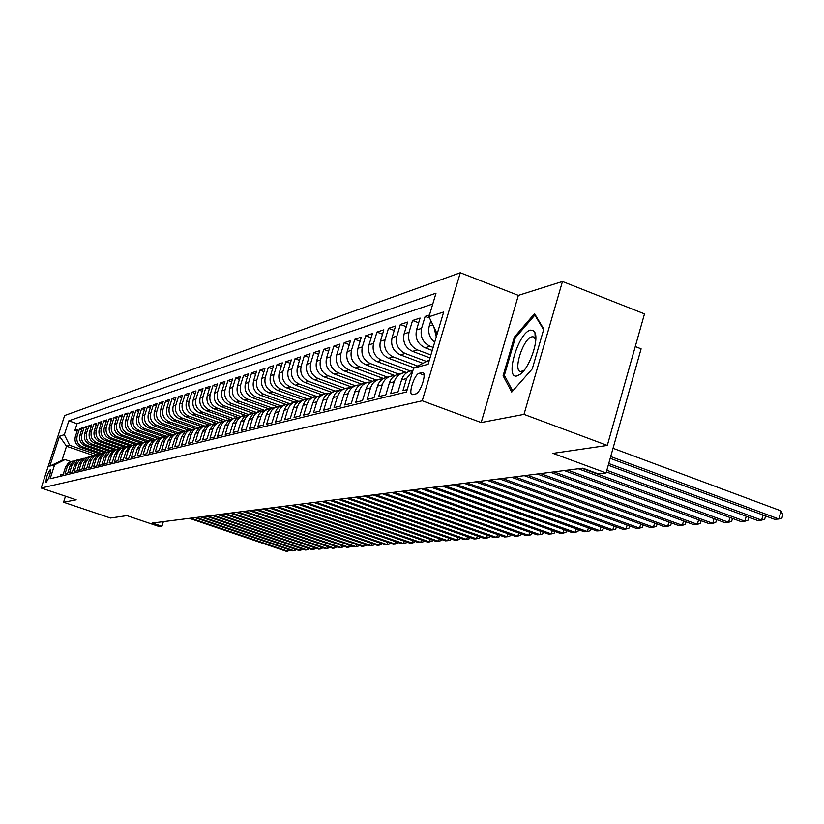 <?xml version="1.0" encoding="UTF-8"?>
<svg xmlns="http://www.w3.org/2000/svg" width="824" height="824" viewBox="0 0 824 824"><rect width="100%" height="100%" fill="white"/><g stroke="black" fill="none" stroke-linecap="round" stroke-linejoin="round"><path stroke-width="1.24" d="M46.196 482.267C49.203 477.93 50.604 473.697 50.398 469.587L50.295 469.598C47.287 473.954 45.897 478.178 46.103 482.277L46.196 482.267M460.297 272.754L64.622 415.533L41.2 488.004L422.238 400.783L460.297 272.754L518.347 295.404L481.175 422.547L523.992 414.369L562.462 281.489L518.347 295.404M562.462 281.489L644.502 313.882L607.309 445.434L553.017 453.365L606.083 472.935L641.103 348.84L635.263 346.564M65.487 496.202L63.551 502.218L110.498 518.028L126.896 515.628L159.331 526.587L161.937 526.268L163.379 521.644M523.992 414.369L607.309 445.434M60.09 476.334L60.554 474.902L63.221 474.243L65.57 466.951L67.383 466.487L70.771 462.048L74.5 460.771M67.383 466.487L65.024 473.8L67.743 473.131L70.112 465.776L71.956 465.303L75.365 460.822L79.145 459.534M71.956 465.303L69.576 472.688L72.347 471.998L74.737 464.582L76.611 464.097L80.052 459.576L83.873 458.278M76.611 464.097L74.212 471.544L77.034 470.844L79.444 463.356L81.349 462.861L84.82 458.309L88.693 457.001M81.349 462.861L78.929 470.38L81.803 469.67L84.233 462.12L86.17 461.615L89.672 457.021L93.596 455.693M86.17 461.615L83.739 469.196L86.664 468.475L89.105 460.853L91.083 460.338L94.616 455.703L98.581 454.364M91.083 460.338L88.632 467.991L91.619 467.26L94.08 459.565L96.099 459.04L99.653 454.364L103.67 453.004M96.099 459.04L93.627 466.765L96.665 466.024L99.148 458.247L101.198 457.722L104.782 452.994L108.861 451.634M101.198 457.722L98.705 465.519L101.805 464.757L104.308 456.908L106.399 456.372L110.014 451.603L114.145 450.223M106.399 456.372L103.886 464.242L107.038 463.469L109.561 455.548L111.693 454.992L113.321 451.995L115.35 450.182L119.521 448.792M111.693 454.992L109.159 462.944L112.383 462.151L114.927 454.158L117.101 453.591L118.738 450.563L120.778 448.74L125.021 447.329M117.101 453.591L114.546 461.615L117.822 460.812L120.397 452.737L122.611 452.17L123.847 449.667L126.319 447.257L130.614 445.846M122.611 452.17L120.036 460.266L123.373 459.442L125.969 451.294L128.225 450.707L129.471 448.184L131.974 445.753L136.321 444.321M128.225 450.707L125.629 458.886L129.038 458.051L131.655 449.822L133.962 449.224L135.641 446.103L137.742 444.218L142.15 442.776M133.962 449.224L131.335 457.485L134.817 456.63L137.453 448.318L139.802 447.71L141.501 444.558L143.623 442.653L148.093 441.201M139.802 447.71L137.165 456.053L140.708 455.178L143.366 446.783L145.776 446.165L147.486 442.982L149.618 441.056L154.15 439.583M145.776 446.165L143.108 454.591L146.724 453.694L149.412 445.218L151.863 444.579L153.151 441.952L155.746 439.429L160.34 437.935M151.863 444.579L149.165 453.097L152.873 452.191L155.571 443.621L158.074 442.972L159.825 439.728L161.998 437.771L166.664 436.257M158.074 442.972L155.365 451.573L159.135 450.646L161.875 441.983L164.429 441.324L165.737 438.636L168.384 436.071L173.112 434.547M164.429 441.324L161.689 450.017L165.542 449.07L168.302 440.325L170.908 439.645L172.237 436.926L174.904 434.33L179.704 432.796M170.908 439.645L168.148 448.431L172.082 447.463L174.863 438.615L177.531 437.925L178.87 435.185L181.568 432.559L186.44 431.003M177.531 437.925L174.74 446.804L178.767 445.815L181.579 436.885L184.298 436.174L186.111 432.785L188.377 430.746L193.321 429.17M184.298 436.174L181.486 445.145L185.596 444.136L188.428 435.103L191.22 434.382L193.043 430.952L195.329 428.892L200.356 427.306M191.22 434.382L188.377 443.456L192.579 442.416L195.442 433.29L198.285 432.548L199.666 429.716L202.436 427.007L207.535 425.4M198.285 432.548L195.412 441.716L199.717 440.665L202.601 431.426L205.516 430.674L207.38 427.172L209.708 425.071L214.889 423.443M205.516 430.674L202.622 439.944L207.02 438.862L209.935 429.531L212.911 428.758L214.796 425.215L217.145 423.093L222.408 421.445M212.911 428.758L209.986 438.131L214.487 437.029L217.423 427.584L220.472 426.791L222.377 423.217L224.756 421.064L230.102 419.406M220.472 426.791L217.515 436.277L222.12 435.144L225.096 425.596L228.217 424.793L229.649 421.826L232.533 418.994L237.971 417.315M228.217 424.793L225.23 434.382L229.948 433.218L232.945 423.567L236.138 422.733L237.59 419.735L240.505 416.872L246.036 415.172M236.138 422.733L233.12 432.435L237.951 431.251L240.979 421.476L244.244 420.631L246.211 416.923L248.663 414.699L254.286 412.989M244.244 420.631L241.205 430.447L246.149 429.232L249.208 419.344L252.556 418.479L254.544 414.729L257.016 412.474L262.732 410.743M252.556 418.479L249.487 428.418L254.544 427.172L257.634 417.16L261.064 416.274L263.072 412.474L265.575 410.197L271.395 408.447M261.064 416.274L257.964 426.327L263.155 425.05L266.276 414.925L269.788 414.009L271.817 410.167L274.341 407.87L280.263 406.098M269.788 414.009L266.657 424.185L271.971 422.877L275.123 412.628L278.728 411.691L280.253 408.508L283.332 405.47L289.358 403.678M278.728 411.691L275.556 422.001L281.015 420.652L284.198 410.27L287.895 409.312L289.966 405.377L292.551 403.018L298.69 401.206M287.895 409.312L284.692 419.746L290.285 418.376L293.509 407.859L297.299 406.881L298.854 403.616L302.006 400.505L308.258 398.672M297.299 406.881L294.065 417.449L299.802 416.038L303.057 405.387L306.95 404.378L309.062 400.34L311.699 397.92L318.074 396.066M306.95 404.378L303.675 415.08L309.567 413.627L312.852 402.843L316.849 401.813L318.445 398.466L321.659 395.273L324.924 393.79L328.148 393.398M316.849 401.813L313.542 412.649L319.588 411.166L322.915 400.237L327.015 399.177L329.178 395.036L331.876 392.554L335.183 391.05L338.499 390.658M327.015 399.177L323.678 410.156L329.878 408.632L333.246 397.559L337.459 396.468L339.642 392.276L342.382 389.752L345.719 388.238L349.129 387.847M337.459 396.468L334.081 407.602L340.456 406.026L343.855 394.809L348.181 393.687C349.778 389.031 352.868 386.178 357.451 385.138L360.047 384.952M348.181 393.687L344.772 404.965L351.323 403.358L354.763 391.977L359.213 390.823C360.819 386.106 363.951 383.222 368.586 382.171L371.274 381.976M359.213 390.823L355.762 402.267L362.498 400.608L365.98 389.072L370.553 387.888C372.18 383.098 375.342 380.173 380.039 379.112L382.82 378.927M370.553 387.888L367.061 399.486L373.993 397.776L377.505 386.085L382.212 384.859C383.86 380.008 387.064 377.042 391.822 375.971L394.696 375.785M382.212 384.859L378.679 396.622L385.817 394.871L389.371 383.006L394.222 381.749C395.881 376.826 399.125 373.818 403.935 372.736L406.922 372.551M394.222 381.749L390.648 393.676L397.992 391.874L401.587 379.843L406.572 378.546L412.876 370.656M406.572 378.546L402.957 390.648L407.221 389.598M429.489 314.995L425.143 316.406L429.613 318.116M432.229 350.468L425.029 347.749C417.727 344.113 414.894 338.19 416.511 329.971L420.075 318.054L412.577 320.495L418.654 322.802M430.015 357.935L412.536 351.364C405.326 347.79 402.524 341.95 404.131 333.844L407.653 322.091L400.371 324.46L406.273 326.706M422.969 363.332L400.392 354.876C393.275 351.354 390.514 345.596 392.09 337.613L395.582 326.016L388.495 328.323L394.233 330.486M414.214 367.864L388.588 358.286C381.563 354.814 378.834 349.139 380.4 341.27L383.85 329.837L376.959 332.072L382.542 334.173M406.438 372.53L377.114 361.602C370.172 358.193 367.473 352.59 369.028 344.823L372.438 333.545L365.743 335.728L371.161 337.758M394.964 375.61L365.949 364.836C359.089 361.468 356.432 355.947 357.966 348.284L361.334 337.16L354.814 339.272L360.098 341.249M383.521 378.504L355.082 367.978C348.305 364.661 345.678 359.213 347.192 351.652L350.53 340.673L344.185 342.733L349.325 344.648M372.407 381.347L344.504 371.037C337.809 367.762 335.214 362.395 336.717 354.928L340.013 344.092L333.844 346.101L338.839 347.965M361.633 384.118L334.204 374.014C327.591 370.79 325.027 365.485 326.51 358.121L329.775 347.419L323.76 349.376L328.622 351.189M351.168 386.837L324.172 376.918C317.631 373.736 315.098 368.503 316.571 361.231L319.794 350.663L313.934 352.569L318.672 354.33M341.023 389.505L314.387 379.74C307.929 376.609 305.416 371.439 306.878 364.26L310.071 353.826L304.355 355.69L308.979 357.4M331.166 392.121L304.859 382.501C298.463 379.401 295.991 374.302 297.433 367.216L300.595 356.916L295.023 358.728L299.524 360.387M321.618 394.696L295.558 385.189C289.234 382.13 286.793 377.104 288.215 370.089L291.356 359.913L285.918 361.685L290.306 363.302M312.275 397.199L286.494 387.816C280.242 384.798 277.822 379.823 279.233 372.901L282.333 362.848L277.029 364.579L281.314 366.144M303.15 399.63L277.647 390.37C271.457 387.393 269.067 382.48 270.468 375.641L273.537 365.712L268.356 367.391L272.538 368.925M294.24 402.009L269.005 392.873C262.887 389.927 260.518 385.076 261.908 378.319L264.947 368.503L259.89 370.151L263.979 371.634M285.537 404.337L260.569 395.304C254.523 392.399 252.185 387.61 253.555 380.935L256.563 371.233L251.629 372.839L255.615 374.292M277.008 406.593L252.34 397.693C246.345 394.82 244.038 390.082 245.398 383.479L248.374 373.89L243.554 375.466L247.447 376.877M268.696 408.797L244.295 400.021C238.363 397.178 236.076 392.502 237.425 385.972L240.371 376.496L235.664 378.031L239.465 379.411M260.6 410.97L236.426 402.287C230.565 399.496 228.3 394.861 229.638 388.413L232.564 379.04L227.96 380.534L231.678 381.883M252.741 413.112L228.742 404.512C222.944 401.752 220.698 397.168 222.027 390.792L224.921 381.522L220.42 382.985L224.056 384.303M245.109 415.234L221.234 406.685C215.486 403.956 213.272 399.434 214.58 393.12L217.454 383.953L213.045 385.385L216.599 386.662M237.724 417.325L213.89 408.807C208.204 406.108 206.01 401.638 207.308 395.396L210.151 386.322L205.845 387.723L209.317 388.979M230.298 419.303L206.7 410.888C201.066 408.22 198.903 403.791 200.191 397.621L203.003 388.65L198.79 390.02L202.189 391.246M222.913 421.188L199.676 412.917C194.093 410.28 191.951 405.902 193.228 399.794L196.009 390.926L191.889 392.265L195.216 393.46M215.713 423.052L192.795 414.915C187.275 412.299 185.143 407.973 186.409 401.927L189.17 393.151L185.132 394.459L188.387 395.623M208.678 424.875L186.059 416.862C180.59 414.276 178.478 409.992 179.735 404.017L182.475 395.324L178.52 396.612L181.713 397.745M201.808 426.678L179.467 418.767C174.049 416.213 171.958 411.979 173.205 406.057L175.914 397.456L172.051 398.713L175.172 399.825M195.113 428.449L173.009 420.631C167.643 418.108 165.572 413.916 166.808 408.055L169.497 399.547L165.706 400.783L168.766 401.865M188.583 430.19L166.685 422.465C161.37 419.962 159.32 415.811 160.546 410.022L163.214 401.587L159.495 402.802L162.493 403.863M182.207 431.91L160.484 424.257C155.221 421.785 153.192 417.675 154.407 411.938L157.044 403.595L153.408 404.78L156.344 405.82M175.955 433.589L154.418 426.008C149.196 423.567 147.187 419.498 148.392 413.813L151.008 405.562L147.445 406.716L150.318 407.736M169.806 435.227L148.464 427.728C143.294 425.308 141.306 421.291 142.5 415.656L145.096 407.478L141.604 408.622L144.416 409.61M163.78 436.833L142.634 429.417C137.505 427.028 135.538 423.042 136.722 417.469L139.297 409.373L135.867 410.486L138.628 411.454M157.858 438.409L136.908 431.076C131.83 428.696 129.883 424.762 131.057 419.241L133.612 411.217L130.244 412.309L132.952 413.267M152.038 439.944L131.304 432.693C126.268 430.344 124.342 426.441 125.495 420.982L128.029 413.03L124.733 414.101L127.39 415.038M146.353 441.458L125.794 434.279C120.809 431.961 118.893 428.099 120.046 422.681L122.56 414.812L119.325 415.863L121.931 416.779M140.801 442.952L120.397 435.844C115.463 433.548 113.558 429.716 114.701 424.35L117.193 416.553L114.021 417.593L116.575 418.489M135.373 444.435L115.103 437.379C110.2 435.103 108.325 431.302 109.458 425.998L111.93 418.273L108.809 419.282L111.322 420.158M130.079 445.897L109.901 438.883C105.05 436.627 103.185 432.868 104.308 427.604L106.76 419.952L103.7 420.94L106.162 421.806M124.908 447.339L104.803 440.356C99.992 438.121 98.138 434.403 99.251 429.18L101.682 421.6L98.684 422.578L101.105 423.423M119.707 448.709L99.797 441.808C95.017 439.594 93.184 435.906 94.296 430.736L96.707 423.217L93.761 424.175L96.13 425.009M114.546 450.038L94.873 443.23C90.146 441.036 88.323 437.379 89.425 432.26L91.814 424.813L88.92 425.751L91.248 426.564M109.499 451.356L90.043 444.62C85.346 442.457 83.554 438.832 84.635 433.754L87.014 426.368L84.172 427.296L86.458 428.089M104.545 452.644L85.305 445.99C80.649 443.848 78.857 440.253 79.938 435.227L82.297 427.903L79.506 428.81L81.751 429.592M606.083 472.935L598.286 473.862L582.867 468.187L152.388 523.044L161.937 526.268M422.104 372.541L419.189 373.293C414.421 374.055 407.798 394.809 412.391 394.634L415.739 393.903C420.518 393.285 427.254 372.232 422.588 372.489L423.536 373.076M93.74 455.621L66.517 446.237L61.944 460.42L65.055 459.576L54.621 464.829L50.12 478.754L406.5 391.987L413.617 368.173L429.397 360.016M54.621 464.829L49.842 466.106L59.493 436.236L64.354 434.67L68.825 420.827L435.999 293.2L428.964 316.756L443.683 311.997L428.13 364.27L413.617 368.173M101.63 453.416L82.493 446.804C77.858 444.672 76.086 441.098 77.157 436.092L79.506 428.81M99.704 453.921L80.639 447.339L82.493 446.804M106.492 452.129L87.19 445.444C82.513 443.291 80.721 439.686 81.813 434.639L84.172 427.296M111.436 450.81L91.969 444.064C87.262 441.891 85.449 438.255 86.541 433.156L88.92 425.751M116.462 449.461L96.83 442.663C92.082 440.459 90.259 436.792 91.361 431.652L93.761 424.175M121.561 448.091L101.785 441.231C96.995 439.007 95.151 435.309 96.264 430.118L98.684 422.578M126.762 446.69L106.832 439.769C102.001 437.523 100.147 433.795 101.27 428.552L103.7 420.94M132.077 445.279L111.971 438.286C107.099 436.02 105.225 432.25 106.358 426.966L108.809 419.282M137.505 443.837L117.214 436.772C112.291 434.485 110.406 430.674 111.539 425.339L114.021 417.593M143.057 442.385L122.549 435.227C117.585 432.919 115.679 429.067 116.833 423.691L119.325 415.863M148.742 440.902L127.988 433.651C122.982 431.323 121.056 427.44 122.22 422.001L124.733 414.101M154.541 439.398L133.529 432.044C128.482 429.695 126.546 425.771 127.71 420.281L130.244 412.309M160.474 437.874L139.184 430.416C134.096 428.037 132.128 424.072 133.303 418.53L135.867 410.486M166.407 436.277L144.952 428.748C139.812 426.338 137.835 422.341 139.019 416.748L141.604 408.622M172.35 434.608L150.833 427.048C145.642 424.618 143.644 420.58 144.839 414.925L147.445 406.716M178.468 432.93L156.828 425.308C151.595 422.856 149.577 418.777 150.782 413.071L153.408 404.78M184.741 431.22L162.946 423.536C157.662 421.064 155.633 416.934 156.848 411.176L159.495 402.802M191.178 429.489L169.198 421.733C163.863 419.231 161.813 415.059 163.039 409.24L165.706 400.783M197.77 427.738L175.574 419.89C170.187 417.356 168.117 413.143 169.353 407.262L172.051 398.713M204.527 425.957L182.083 418.005C176.645 415.44 174.554 411.186 175.8 405.243L178.52 396.612M211.397 424.123L188.737 416.079C183.247 413.493 181.125 409.188 182.392 403.183L185.132 394.459M218.412 422.248L195.525 414.122C189.983 411.495 187.851 407.149 189.118 401.082L191.889 392.265M225.57 420.343L202.467 412.113C196.864 409.456 194.711 405.068 195.988 398.929L198.79 390.02M232.873 418.376L209.553 410.064C203.909 407.375 201.726 402.936 203.013 396.735L205.845 387.723M240.33 416.377L216.805 407.962C211.099 405.253 208.894 400.763 210.202 394.49L213.045 385.385M247.993 414.338L224.221 405.82C218.453 403.08 216.228 398.538 217.536 392.193L220.42 382.985M255.862 412.268L231.802 403.626C225.972 400.855 223.726 396.251 225.045 389.845L227.96 380.534M263.948 410.156L239.557 401.391C233.666 398.579 231.389 393.923 232.728 387.445L235.664 378.031M272.239 408.014L247.488 399.094C241.535 396.241 239.238 391.544 240.587 384.983L243.554 375.466M280.757 405.82L255.605 396.746C249.59 393.862 247.272 389.103 248.642 382.47L251.629 372.839M289.512 403.595L263.917 394.336C257.84 391.421 255.492 386.611 256.872 379.895L259.89 370.151M298.185 401.216L272.435 391.874C266.296 388.918 263.917 384.046 265.307 377.258L268.356 367.391M306.95 398.734L281.159 389.361C274.948 386.363 272.538 381.43 273.949 374.56L277.029 364.579M316.025 396.22L290.089 386.775C283.817 383.737 281.386 378.741 282.797 371.789L285.918 361.685M325.398 393.666L299.246 384.128C292.901 381.048 290.439 375.991 291.871 368.946L295.023 358.728M335.069 391.081L308.639 381.409C302.223 378.288 299.73 373.169 301.182 366.041L304.355 355.69M345.04 388.444L318.27 378.618C311.781 375.466 309.257 370.275 310.72 363.054L313.934 352.569M355.247 385.725L328.148 375.765C321.587 372.561 319.032 367.308 320.515 359.995L323.76 349.376M365.691 382.944L338.293 372.829C331.65 369.585 329.064 364.26 330.558 356.854L333.844 346.101M376.424 380.07L348.707 369.822C341.981 366.526 339.364 361.128 340.878 353.63L344.185 342.733M387.445 377.135L359.398 366.732C352.59 363.394 349.942 357.915 351.467 350.313L354.814 339.272M398.734 374.096L370.378 363.559C363.487 360.17 360.809 354.619 362.354 346.914L365.743 335.728M410.342 370.985L381.667 360.294C374.693 356.854 371.984 351.23 373.54 343.412L376.959 332.072M417.686 366.072L393.264 356.936C386.209 353.445 383.469 347.738 385.035 339.818L388.495 328.323M426.544 361.489L405.202 353.486C398.054 349.942 395.273 344.154 396.869 336.12L400.371 324.46M430.89 354.979L417.49 349.932C410.249 346.327 407.427 340.456 409.034 332.309L412.577 320.495M433.146 347.409L430.128 346.276C422.794 342.619 419.941 336.656 421.569 328.395L425.143 316.406M434.67 342.269C429.52 337.984 427.718 332.556 429.263 325.985L430.849 320.68M436.287 336.862L433.929 327.128M432.785 303.953L77.054 423.691L74.922 430.303L77.126 431.076M80.639 447.339C76.024 445.218 74.253 441.654 75.324 436.668L77.662 429.417L74.922 430.303M65.055 459.576L70.957 461.594M481.175 422.547L422.238 400.783M63.551 502.218L76.179 499.808L41.2 488.004M96.841 454.683L69.649 445.3L66.517 446.237L59.493 436.236M437.163 333.895L428.964 316.756M412.978 370.316L411.382 370.748C406.531 371.84 403.266 374.879 401.587 379.843M402.174 373.2L399.053 374.034C394.263 375.126 391.029 378.113 389.371 383.006M390.071 376.434L387.064 377.238C382.336 378.309 379.153 381.255 377.505 386.085M378.319 379.576L375.425 380.348C370.748 381.399 367.597 384.314 365.98 389.072M366.886 382.624L364.095 383.366C359.48 384.417 356.37 387.29 354.763 391.977M355.772 385.591L348.058 388.588L345.503 391.349L343.855 394.809M344.947 388.475L337.397 391.421L334.874 394.14L333.246 397.559M334.42 391.287L327.025 394.181L324.522 396.869L322.915 400.237M324.172 394.026L316.91 396.869L314.449 399.516L312.852 402.843M314.191 396.684L307.074 399.486L304.633 402.102L303.057 405.387M304.458 399.279L297.474 402.03L295.064 404.615L293.509 407.859M294.982 401.813L288.132 404.512L285.743 407.066L284.198 410.27M285.732 404.285L279.006 406.943L276.648 409.456L275.123 412.628M276.72 406.685L270.118 409.301L267.779 411.794L266.276 414.925M267.924 409.034L261.445 411.609L259.127 414.07L257.634 417.16M259.344 411.331L252.968 413.854L249.208 419.344M250.96 413.566L244.707 416.058L240.979 421.476M242.781 415.749L236.632 418.201L232.945 423.567M234.788 417.881L228.742 420.292L225.096 425.596M226.981 419.962L221.038 422.341L217.423 427.584M219.349 422.001L213.509 424.339L209.935 429.531M211.892 423.989L206.144 426.296L202.601 431.426M204.599 425.936L198.945 428.212L195.442 433.29M197.472 427.841L191.899 430.087L188.428 435.103M190.499 429.706L185.019 431.92L181.579 436.885M183.67 431.529L178.272 433.702L174.863 438.615M176.985 433.311L171.67 435.463L168.302 440.325M170.444 435.051L165.212 437.173L161.875 441.983M164.038 436.761L158.888 438.862L155.571 443.621M157.775 438.44L152.697 440.5L149.412 445.218M151.626 440.078L146.62 442.117L143.366 446.783M145.611 441.685L140.677 443.693L137.453 448.318M139.709 443.261L134.302 445.691L131.655 449.822M133.931 444.806L129.131 446.762L125.969 451.294M128.256 446.32L123.528 448.256L120.397 452.737M122.704 447.803L118.038 449.708L114.927 454.158M117.245 449.255L112.651 451.14L109.561 455.548M111.899 450.677L106.842 452.973L104.308 456.908M106.656 452.077L101.661 454.354L99.148 458.247M101.507 453.458L97.088 455.281L94.08 459.565M96.449 454.807L91.588 457.021L89.105 460.853M91.495 456.125L86.685 458.319L84.233 462.12M86.623 457.433L81.875 459.596L79.444 463.356M81.844 458.7L77.147 460.853L74.737 464.582M77.147 459.957L72.996 461.677L70.112 465.776M77.054 423.691L68.825 420.827M64.354 434.67L69.649 445.3M72.533 461.193L68.433 462.892L65.57 466.951M49.842 466.106L61.944 460.42M534.549 313.635L514.382 337.119L503.103 375.754L511.735 392.07L532.273 368.884L543.809 329.075L534.549 313.635M504.988 376.475L503.103 375.754M515.536 337.562L514.382 337.119M610.708 456.558L778.855 518.996L774.498 519.274L610.203 458.319M613.035 448.287L781.028 510.89L778.855 518.996L781.935 518.038L782.8 514.804L781.028 510.89M517.173 375.899L520.655 373.972C529.667 367.185 538.917 340.466 534.961 332.639L533.138 330.373L530.471 330.146C518.152 332.577 504.37 379.782 517.173 375.899M535.734 340.508L535.26 338.757L532.901 336.728L531.851 336.841C523.116 338.396 512.538 371.686 520.84 371.542L524.26 370.151M512.703 390.978L504.37 375.301L515.299 337.84L534.848 315.098L543.624 329.734M535.6 315.386L534.848 315.098M608.74 463.531L761.634 520.119L757.4 520.397L608.256 465.23M765.558 515.989L764.703 519.172L761.634 520.119L763.003 515.01M606.835 470.267L744.886 521.211L740.776 521.489L606.371 471.925M748.779 517.204L747.945 520.284L744.886 521.211L746.235 516.267M581.929 468.31L728.601 522.282L724.605 522.54L578.345 468.763M732.454 518.409L731.65 521.355L728.601 522.282L729.909 517.482M567.757 470.113L712.76 523.322L708.867 523.57L564.275 470.556M716.561 519.583L715.788 522.406L712.76 523.322L714.037 518.657M553.975 471.874L697.341 524.332L693.551 524.579L550.587 472.307M701.1 520.727L700.359 523.425L697.341 524.332L698.587 519.8M540.565 473.584L682.324 525.31L678.636 525.547L537.269 473.996M686.042 521.829L685.331 524.424L682.324 525.31L683.539 520.912M527.504 475.242L667.708 526.268L664.103 526.505L524.301 475.654M671.375 522.9L670.684 525.393L667.708 526.268L668.882 521.994M514.794 476.859L653.453 527.195L649.951 527.432L511.663 477.261M657.089 523.951L656.429 526.33L653.453 527.195L654.606 523.044M502.403 478.445L639.568 528.112L636.149 528.328L499.365 478.826M643.153 524.97L642.524 527.247L639.568 528.112L640.691 524.074M490.342 479.98L626.024 528.998L622.687 529.214L487.365 480.361M629.577 525.959L628.959 528.143L626.024 528.998L627.115 525.063M478.569 481.484L612.819 529.863L609.564 530.069L475.675 481.844M616.331 526.917L615.744 529.018L612.819 529.863L613.89 526.031M467.095 482.946L599.934 530.707L596.761 530.914L464.273 483.297M603.405 527.854L602.838 529.873L599.934 530.707L600.974 526.979M455.909 484.368L587.357 531.521L584.257 531.727L453.149 484.718M590.798 528.771L590.252 530.697L587.357 531.521L588.377 527.896M444.991 485.758L575.08 532.325L572.052 532.531L442.303 486.098M578.479 529.657L577.954 531.511L575.08 532.325L576.079 528.792M434.33 487.118L563.091 533.118L560.135 533.303L431.704 487.447M566.459 530.522L565.954 532.304L563.091 533.118L564.069 529.667M423.927 488.447L551.38 533.88L548.496 534.065L421.363 488.766M554.717 531.377L554.233 533.087L551.38 533.88L552.337 530.522M413.761 489.734L539.947 534.632L537.124 534.817L411.258 490.053M543.243 532.201L542.779 533.839L539.947 534.632L540.884 531.356M403.832 491.001L528.771 535.363L526.011 535.538L401.391 491.31M532.036 533.004L531.583 534.58L528.771 535.363L529.678 532.17M394.14 492.237L517.843 536.074L515.144 536.249L391.75 492.546M521.077 533.787L520.634 535.301L517.843 536.074L518.739 532.963M384.654 493.442L507.151 536.774L504.515 536.949L382.326 493.741M510.355 534.56L509.932 536.012L507.151 536.774L508.027 533.736M375.394 494.627L496.707 537.464L494.122 537.629L373.107 494.915M499.869 535.301L499.468 536.702L496.707 537.464L497.562 534.488M366.33 495.78L486.479 538.134L483.956 538.299L364.095 496.069M489.621 536.033L489.229 537.372L486.479 538.134L487.324 535.229M357.462 496.913L476.478 538.783L474.006 538.947L355.278 497.191M479.589 536.754L479.218 538.041L476.478 538.783L477.302 535.95M348.789 498.015L466.683 539.421L464.273 539.586L346.657 498.293M469.762 537.454L469.412 538.69L466.683 539.421L467.496 536.651M340.302 499.097L457.104 540.05L454.735 540.204L338.211 499.365M460.153 538.134L459.813 539.318L457.104 540.05L457.897 537.341M332 500.158L447.72 540.668L445.403 540.822L329.95 500.415M450.738 538.803L450.409 539.936L447.72 540.668L448.493 538.021M323.863 501.198L438.523 541.265L436.257 541.419L321.854 501.445M441.52 539.462L441.201 540.554L438.523 541.265L439.285 538.68M315.901 502.207L429.52 541.852L427.306 542.007L313.934 502.455M432.487 540.101L432.178 541.141L429.52 541.852L430.272 539.318M308.104 503.207L420.704 542.439L418.52 542.573L306.178 503.443M423.639 540.729L423.34 541.729L420.704 542.439L421.435 539.957M300.461 504.175L412.062 542.995L409.919 543.14L298.576 504.412M414.966 541.337L414.688 542.305L412.062 542.995L412.773 540.575M292.973 505.133L403.585 543.552L401.494 543.696L291.119 505.37M406.469 541.934L406.191 542.861L403.585 543.552L404.285 541.183M285.629 506.07L395.273 544.097L393.223 544.231L283.817 506.297M398.136 542.522L397.868 543.407L395.273 544.097L395.963 541.77M278.44 506.987L387.126 544.633L385.117 544.767L276.658 507.213M389.958 543.098L389.711 543.953L387.126 544.633L387.805 542.357M271.384 507.883L379.143 545.158L377.165 545.282L269.644 508.099M381.945 543.665L381.708 544.479L379.143 545.158L379.802 542.923M264.463 508.758L371.305 545.663L369.368 545.797L262.763 508.985M374.086 544.221L373.849 545.004L371.305 545.663L371.954 543.48M257.685 509.623L363.611 546.168L361.715 546.291L256.007 509.84M366.371 544.757L366.144 545.509L363.611 546.168L364.249 544.025M251.021 510.478L356.061 546.662L354.196 546.786L249.384 510.684M358.801 545.292L358.584 546.003L356.061 546.662L356.689 544.561M244.491 511.313L348.655 547.146L346.832 547.27L242.884 511.508M351.374 545.818L351.168 546.497L348.655 547.146L349.273 545.086M238.085 512.126L341.394 547.63L339.591 547.744L236.498 512.322M344.082 546.322L341.394 547.63L341.991 545.612M231.791 512.93L334.256 548.094L332.484 548.207L230.236 513.125M336.913 546.827L334.256 548.094L334.843 546.116M225.622 513.712L327.241 548.547L325.511 548.66L224.097 513.908M329.888 547.311L327.241 548.547L327.828 546.611M219.555 514.485L320.361 549L318.651 549.114L218.051 514.681M322.977 547.795L320.361 549L320.927 547.095M213.601 515.247L313.594 549.443L311.925 549.556L212.129 515.433M316.2 548.269L313.594 549.443L314.16 547.579M207.751 515.989L306.95 549.876L305.302 549.989L206.309 516.174M309.525 548.732L306.95 549.876L307.507 548.042M202.004 516.72L300.42 550.308L298.803 550.411L200.582 516.906M302.985 549.196L300.42 550.308L300.966 548.506M196.359 517.441L294.003 550.731L292.417 550.834L194.958 517.616M296.547 549.639L294.003 550.731L294.539 548.959M190.808 518.152L287.7 551.143L286.144 551.246L189.438 518.327M290.213 550.082L287.7 551.143L288.225 549.402M85.305 445.99L87.19 445.444M90.043 444.62L91.969 444.064M94.873 443.23L96.83 442.663M99.797 441.808L101.785 441.231M104.803 440.356L106.832 439.769M109.901 438.883L111.971 438.286M115.103 437.379L117.214 436.772M120.397 435.844L122.549 435.227M125.794 434.279L127.988 433.651M131.304 432.693L133.529 432.044M136.908 431.076L139.184 430.416M142.634 429.417L144.952 428.748M148.464 427.728L150.833 427.048M154.418 426.008L156.828 425.308M160.484 424.257L162.946 423.536M166.685 422.465L169.198 421.733M173.009 420.631L175.574 419.89M179.467 418.767L182.083 418.005M186.059 416.862L188.737 416.079M192.795 414.915L195.525 414.122M199.676 412.917L202.467 412.113M206.7 410.888L209.553 410.064M213.89 408.807L216.805 407.962M221.234 406.685L224.221 405.82M228.742 404.512L231.802 403.626M236.426 402.287L239.557 401.391M244.295 400.021L247.488 399.094M252.34 397.693L255.605 396.746M260.569 395.304L263.917 394.336M269.005 392.873L272.435 391.874M277.647 390.37L281.159 389.361M286.494 387.816L290.089 386.775M295.558 385.189L299.246 384.128M304.859 382.501L308.639 381.409M314.387 379.74L318.27 378.618M324.172 376.918L328.148 375.765M334.204 374.014L338.293 372.829M344.504 371.037L348.707 369.822M355.082 367.978L359.398 366.732M365.949 364.836L370.378 363.559M377.114 361.602L381.667 360.294M388.588 358.286L393.264 356.936M400.392 354.876L405.202 353.486M412.536 351.364L417.49 349.932M425.029 347.749L430.128 346.276M429.263 325.985L432.847 324.862M75.324 436.668L77.157 436.092M79.938 435.227L81.813 434.639M84.635 433.754L86.541 433.156M89.425 432.26L91.361 431.652M94.296 430.736L96.264 430.118M99.251 429.18L101.27 428.552M104.308 427.604L106.358 426.966M109.458 425.998L111.539 425.339M114.701 424.35L116.833 423.691M120.046 422.681L122.22 422.001M125.495 420.982L127.71 420.281M131.057 419.241L133.303 418.53M136.722 417.469L139.019 416.748M142.5 415.656L144.839 414.925M148.392 413.813L150.782 413.071M154.407 411.938L156.848 411.176M160.546 410.022L163.039 409.24M166.808 408.055L169.353 407.262M173.205 406.057L175.8 405.243M179.735 404.017L182.392 403.183M186.409 401.927L189.118 401.082M193.228 399.794L195.988 398.929M200.191 397.621L203.013 396.735M207.308 395.396L210.202 394.49M214.58 393.12L217.536 392.193M222.027 390.792L225.045 389.845M229.638 388.413L232.728 387.445M237.425 385.972L240.587 384.983M245.398 383.479L248.642 382.47M253.555 380.935L256.872 379.895M261.908 378.319L265.307 377.258M270.468 375.641L273.949 374.56M279.233 372.901L282.797 371.789M288.215 370.089L291.871 368.946M297.433 367.216L301.182 366.041M306.878 364.26L310.72 363.054M316.571 361.231L320.515 359.995M326.51 358.121L330.558 356.854M336.717 354.928L340.878 353.63M347.192 351.652L351.467 350.313M357.966 348.284L362.354 346.914M369.028 344.823L373.54 343.412M380.4 341.27L385.035 339.818M392.09 337.613L396.869 336.12M404.131 333.844L409.034 332.309M416.511 329.971L421.569 328.395M424.103 375.126L419.189 373.293M423.206 372.716L422.588 372.489M535.26 338.757L534.961 332.639M524.064 370.398L520.655 373.972M535.827 337.861L535.198 337.613M534.168 337.222L532.901 336.728"/></g></svg>
